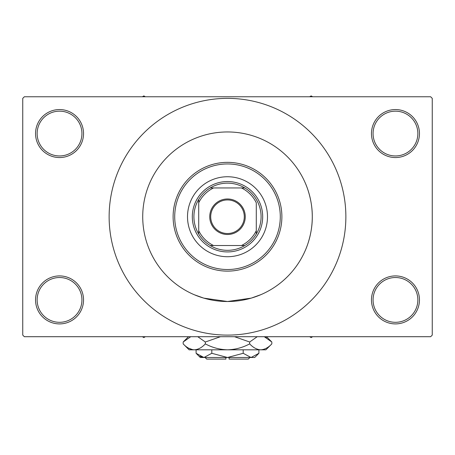 <?xml version="1.0" encoding="UTF-8"?>
<svg xmlns="http://www.w3.org/2000/svg" width="455" height="455" viewBox="0 0 455 455"><rect width="100%" height="100%" fill="white"/><g stroke="black" fill="none" stroke-linecap="round" stroke-linejoin="round"><path stroke-width="0.68" d="M371.462 299.913A23.996 23.996 0 0 1 395.458 275.918A23.996 23.996 0 0 1 419.453 299.913A23.996 23.996 0 0 1 395.458 323.909A23.996 23.996 0 0 1 371.462 299.913M417.855 299.913A22.392 22.392 0 0 0 395.458 277.522A22.392 22.392 0 0 0 373.066 299.913A22.392 22.392 0 0 0 395.458 322.311A22.392 22.392 0 0 0 417.855 299.913M35.547 299.913A23.996 23.996 0 0 1 59.542 275.918A23.996 23.996 0 0 1 83.538 299.913A23.996 23.996 0 0 1 59.542 323.909A23.996 23.996 0 0 1 35.547 299.913M81.934 299.913A22.392 22.392 0 0 0 59.542 277.522A22.392 22.392 0 0 0 37.145 299.913A22.392 22.392 0 0 0 59.542 322.311A22.392 22.392 0 0 0 81.934 299.913M35.547 133.554A23.996 23.996 0 0 1 59.542 109.558A23.996 23.996 0 0 1 83.538 133.554A23.996 23.996 0 0 1 59.542 157.549A23.996 23.996 0 0 1 35.547 133.554M81.934 133.554A22.392 22.392 0 0 0 59.542 111.162A22.392 22.392 0 0 0 37.145 133.554A22.392 22.392 0 0 0 59.542 155.951A22.392 22.392 0 0 0 81.934 133.554M371.462 133.554A23.996 23.996 0 0 1 395.458 109.558A23.996 23.996 0 0 1 419.453 133.554A23.996 23.996 0 0 1 395.458 157.549A23.996 23.996 0 0 1 371.462 133.554M417.855 133.554A22.392 22.392 0 0 0 395.458 111.162A22.392 22.392 0 0 0 373.066 133.554A22.392 22.392 0 0 0 395.458 155.951A22.392 22.392 0 0 0 417.855 133.554M261.028 294.601L251.211 298.133L227.494 301.511L203.777 298.127L194.217 294.709M305.47 250.017C304.196 252.764 312.517 236.327 312.278 216.734A84.778 84.778 0 0 0 227.5 131.956A84.778 84.778 0 0 0 142.722 216.734A84.778 84.778 0 0 0 227.5 301.511A84.778 84.778 0 0 0 312.278 216.734C312.517 197.157 304.196 180.698 305.47 183.45L305.368 183.206M109.132 216.734A118.368 118.368 0 0 0 227.5 335.108A118.368 118.368 0 0 0 345.868 216.734A118.368 118.368 0 0 0 227.5 98.365A118.368 118.368 0 0 0 109.132 216.734M430.652 336.706L24.348 336.706L22.75 335.108L22.75 98.365L24.348 96.761L430.652 96.761L432.25 98.365L432.25 335.108L430.652 336.706M187.511 216.734A39.989 39.989 0 0 0 227.5 256.722A39.989 39.989 0 0 0 267.489 216.734A39.989 39.989 0 0 0 227.5 176.745A39.989 39.989 0 0 0 187.511 216.734M280.286 216.734A52.786 52.786 0 0 0 227.5 163.948A52.786 52.786 0 0 0 174.714 216.734A52.786 52.786 0 0 0 227.5 269.519A52.786 52.786 0 0 0 280.286 216.734M173.116 216.734A54.384 54.384 0 0 1 227.5 162.35A54.384 54.384 0 0 1 281.884 216.734A54.384 54.384 0 0 1 227.5 271.123A54.384 54.384 0 0 1 173.116 216.734M312.278 216.734A84.778 84.778 0 0 0 227.5 131.956A84.778 84.778 0 0 0 142.722 216.734A84.778 84.778 0 0 0 227.5 301.511A84.778 84.778 0 0 0 312.278 216.734M309.662 336.706L311.157 337.57L312.653 336.706M227.5 198.977A17.756 17.756 0 0 1 245.256 216.734A17.756 17.756 0 0 1 227.5 234.49A17.756 17.756 0 0 1 209.744 216.734A17.756 17.756 0 0 1 227.5 198.977M227.5 233.529A16.795 16.795 0 0 0 244.295 216.734A16.795 16.795 0 0 0 227.5 199.938A16.795 16.795 0 0 0 210.705 216.734A16.795 16.795 0 0 0 227.5 233.529M227.5 183.143A33.59 33.59 0 0 0 210.199 187.943L213.554 187.943L210.199 187.943A33.59 33.59 0 0 0 198.71 234.035L198.71 230.679L198.71 234.035A33.59 33.59 0 0 0 244.801 245.529L241.446 245.529L244.801 245.529A33.59 33.59 0 0 0 256.29 234.035L256.29 202.788A31.992 31.992 0 0 0 241.446 187.943L213.554 187.943A31.992 31.992 0 0 0 198.71 202.788L198.71 230.679A31.992 31.992 0 0 0 213.554 245.529L241.446 245.529A31.992 31.992 0 0 0 256.29 230.679L256.29 234.035A33.59 33.59 0 0 0 244.801 187.943L241.446 187.943L244.801 187.943A33.59 33.59 0 0 0 227.5 183.143M227.5 251.928A35.189 35.189 0 0 1 192.311 216.734A35.189 35.189 0 0 1 227.5 181.545A35.189 35.189 0 0 1 262.689 216.734A35.189 35.189 0 0 1 227.5 251.928M210.199 245.529L213.554 245.529L210.199 245.529M198.71 199.432L198.71 202.788L198.71 199.432M142.347 336.706L143.843 337.57L145.338 336.706M312.653 96.761L311.157 95.903L309.662 96.761M145.338 96.761L143.843 95.903L142.347 96.761M249.892 357.499L248.293 359.097L229.098 359.097L229.098 357.499M196.099 353.296L200.308 357.499L254.692 357.499L258.901 353.296L251.052 357.499L243.197 353.296L227.5 357.499L211.802 353.296L203.948 357.499L196.099 353.296L196.099 349.821M211.802 353.296L211.802 349.821M199.933 356.339L202.867 357.414L199.938 356.339M258.901 353.296L258.901 349.821M243.197 353.296L243.197 349.821M266.442 337.718L264.264 336.706L271.828 342.006L271.828 343.883L265.891 349.821L189.109 349.821L183.172 343.883L183.172 342.006L190.736 336.706M271.828 343.883C268.382 347.597 264.685 349.576 260.749 349.821C256.853 349.594 253.162 347.614 249.664 343.883C242.708 347.609 235.32 349.588 227.5 349.821C219.663 349.582 212.275 347.603 205.336 343.883C201.883 347.597 198.192 349.576 194.251 349.821C190.361 349.594 186.664 347.614 183.172 343.883M205.336 343.883L205.336 342.006L220.465 336.706M197.766 336.706L205.336 342.006M188.558 348.166L192.721 349.702M260.749 349.821L262.279 349.702L260.749 349.821M249.664 343.883L249.664 342.006L257.229 336.706M234.535 336.706L249.664 342.006M225.902 357.499L225.902 359.097L206.706 359.097L205.108 357.499M266.528 336.706L271.828 342.006M188.472 336.706L183.172 342.006"/></g></svg>
